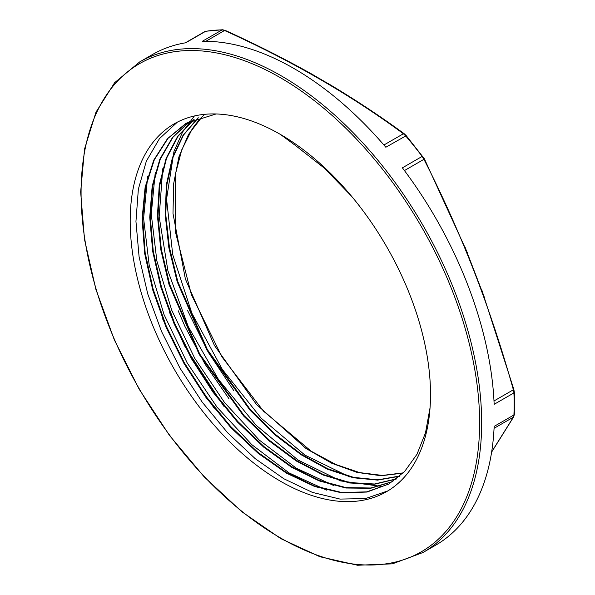 <?xml version="1.0" encoding="UTF-8"?>
<svg xmlns="http://www.w3.org/2000/svg" width="595" height="595" viewBox="0 0 595 595"><rect width="100%" height="100%" fill="white"/><g stroke="black" fill="none" stroke-linecap="round" stroke-linejoin="round"><path stroke-width="0.89" d="M404.273 133.793A1.443 0.922 126.1 0 0 404.243 133.771A1.443 0.922 126.1 0 0 403.395 133.756L405.612 135.831A283.257 163.543 60 0 1 422.16 156.418L402.384 167.835A283.257 163.543 60 0 1 494.147 404.325L513.924 392.908A283.257 163.543 60 0 1 514.147 404.072A283.257 163.543 60 0 1 513.924 414.975L513.359 417.184A1.443 1.227 30.8 0 0 513.745 416.76M491.619 452.133L513.716 416.82L514.34 414.388A1.443 0.87 -177.6 0 1 513.924 414.975L494.147 426.392A283.257 163.543 60 0 1 435.711 545.161L423 552.502A283.257 163.543 -120 0 0 481.667 422.829A283.257 163.543 -120 0 0 358.026 137.765A283.257 163.543 -120 0 0 139.743 61.88L152.454 54.547A283.257 163.543 60 0 1 185.774 42.773L205.55 31.356A1.443 1.153 -99.4 0 1 205.863 31.238L205.55 31.356A283.257 163.543 60 0 1 222.099 29.876L202.322 41.293A283.257 163.543 60 0 1 385.835 147.248L406.244 135.667L404.243 133.771C380.458 116.33 355.193 99.633 328.433 83.694M513.716 389.428L513.359 389.785L513.924 392.908A1.443 0.796 -2.3 0 0 514.34 392.321L514.34 392.321A1.443 0.796 -2.3 0 0 514.34 392.291M422.74 156.351L422.16 156.418L423.938 159.319A1.443 0.402 -26.8 0 0 424.339 158.746A1.443 0.402 -26.8 0 0 424.183 158.657M484.628 297.991L464.963 246.91M222.597 29.75A1.443 1.123 89 0 0 222.099 29.876L224.546 30.501A1.443 0.729 -65.5 0 1 225.148 30.367C255.359 44.067 284.246 58.637 311.817 74.085L335.372 87.852M280.349 134.388A212.363 122.607 -120 0 0 174.171 123.864A212.363 122.607 -120 0 0 174.171 369.079A212.363 122.607 -120 0 0 386.534 491.686A212.363 122.607 -120 0 0 419.081 321.523A212.363 122.607 -120 0 0 280.349 134.388L295.477 145.507L324.268 168.095L351.444 196.09M388.624 484.137L366.609 491.887L341.515 492.459L314.331 485.87L286.091 472.289L257.88 452.304L230.808 426.63L205.892 396.248L184.093 362.34L166.295 326.164L153.123 289.111L145.15 252.607L142.659 218.015L145.73 186.659L154.328 159.765L168.058 138.293L187.284 122.652M392.916 481.459L370.901 487.997L346.059 487.632L319.344 480.455L291.714 466.651L264.187 446.748L237.784 421.491L213.486 391.741L192.155 358.629L174.625 323.345L161.505 287.147L153.279 251.38L150.319 217.346L152.655 186.242L160.263 159.252L172.877 137.333L189.998 121.246M396.538 478.834L374.486 484.01L349.882 482.582L323.62 474.676L296.615 460.53L269.803 440.597L244.129 415.645L199.749 354.092L169.649 284.343L161.342 249.364L158.01 215.963L159.772 185.261L166.533 158.322L178.128 136.129L194.119 119.387M399.989 475.97L377.959 479.823L353.646 477.383L327.867 468.793L301.509 454.342L275.425 434.424L250.488 409.784L207.358 349.577L177.801 281.584L169.441 247.416L165.76 214.654L166.942 184.391L172.9 157.571L183.468 135.125L198.328 117.795M403.298 472.854L382.414 475.435L359.67 472.609L335.706 464.45L311.222 451.248L263.518 411.175L221.995 356.948L191.389 294.637L175.265 231.291L175.443 174.082L181.75 149.836L191.969 129.42A206.867 119.439 60 0 1 204.829 114.307M187.551 310.493L208.22 352.188L233.924 390.841M178.195 310.731L184.956 326.462L204.992 364.066L229.053 398.851M169.203 311.75L184.733 346.104L223.683 406.132M162.613 318.853L185.224 365.434L214.237 408.289M430.051 407.776L425.499 432.855L416.954 454.312L404.622 471.485L388.929 483.966L367.011 492.043L341.947 492.891L314.748 486.546L286.455 473.159L258.148 453.301L230.949 427.723L205.907 397.356L183.967 363.426L166.027 327.191L152.744 290.04L144.652 253.411L142.101 218.707L145.128 187.217L153.703 160.219L167.463 138.68L185.878 123.433L216.074 113.965M392.73 481.586L370.722 488.272L345.859 488.012L319.084 480.879L291.394 467.142L263.801 447.217L237.316 421.914L212.951 392.12L191.583 358.911L173.993 323.539L160.881 287.259L152.684 251.402L149.739 217.301L152.171 186.19L159.854 159.17L172.587 137.304L189.85 121.321M396.263 479.049L374.188 484.293L349.585 482.976L323.278 475.078L296.221 460.954L269.364 441.044L243.638 416.017L199.169 354.382L169.01 284.492L160.754 249.461L157.437 215.992L159.244 185.276L166.109 158.359L177.756 136.151L193.851 119.498M399.684 476.238L377.624 480.113L353.296 477.763L327.51 469.217L301.1 454.736L274.972 434.871L250.012 410.193L206.785 349.92L177.206 281.807L168.839 247.609L165.209 214.825L166.392 184.502L172.409 157.697L183.044 135.273L197.934 117.929M403.031 473.122L381.053 475.747L357.037 472.4L331.757 463.252L306.009 448.504L256.363 404.34L214.393 345.39L185.387 279.04L172.996 213.516L173.658 183.669L178.864 156.998L188.526 134.396L202.315 116.546M387.933 490.86L365.523 498.573L340.043 499.079L312.479 492.422L283.845 478.752L255.21 458.648L227.677 432.84L202.278 402.235L179.935 368.045L161.542 331.489L147.753 293.937L139.096 256.795L135.95 221.444L138.36 189.165L146.318 161.215L159.505 138.583L177.414 122.109M326.61 490.146L289.111 472.928L251.789 444.636L217.049 407.181L187.165 362.853L164.034 314.562L149.211 265.348L143.603 218.38L147.664 176.648M333.788 485.587L296.355 468.25L259.145 439.958L224.516 402.503L194.729 358.287L171.672 310.084L156.879 261.004L151.264 214.126L155.258 172.483M380.458 486.264L340.637 480.931L298.021 460.009L256.17 425.313L218.551 379.595L188.303 326.67L167.924 270.844L159.177 216.736L162.74 168.742M349.629 476.907L304.975 455.138L261.198 418.211L222.344 369.443L191.91 313.26L172.736 254.705L166.563 199.094L173.978 151.39L182.643 131.926L194.387 115.98M494.058 428.326L513.359 417.184L491.656 451.895M404.444 170.572L423.938 159.319C461.021 231.938 490.83 308.768 513.359 389.785L493.991 400.971M205.885 41.278L224.546 30.501C291.438 60.72 351.05 95.141 403.395 133.756L383.916 145.002M479.622 422.829A281.814 162.71 60 0 1 180.716 449.53A281.814 162.71 60 0 1 180.716 50.977A281.814 162.71 60 0 1 479.622 422.829M514.34 414.388L514.34 392.321L513.864 389.472L481.749 289.75M406.244 135.667L424.339 158.746L467.328 252.637M205.863 31.238L222.537 29.75L225.148 30.367M204.754 31.624L185.305 42.847M139.743 61.88L114.634 82.698L95.996 112.143L84.542 149.04L80.66 191.977L84.475 239.309L95.847 289.244L114.329 339.871L139.208 389.249L169.53 435.488L204.137 476.811L241.696 511.633L280.788 538.616L319.909 556.727L357.595 565.25L392.417 563.837L423 552.502M185.885 123.448L186.451 123.12"/></g></svg>
